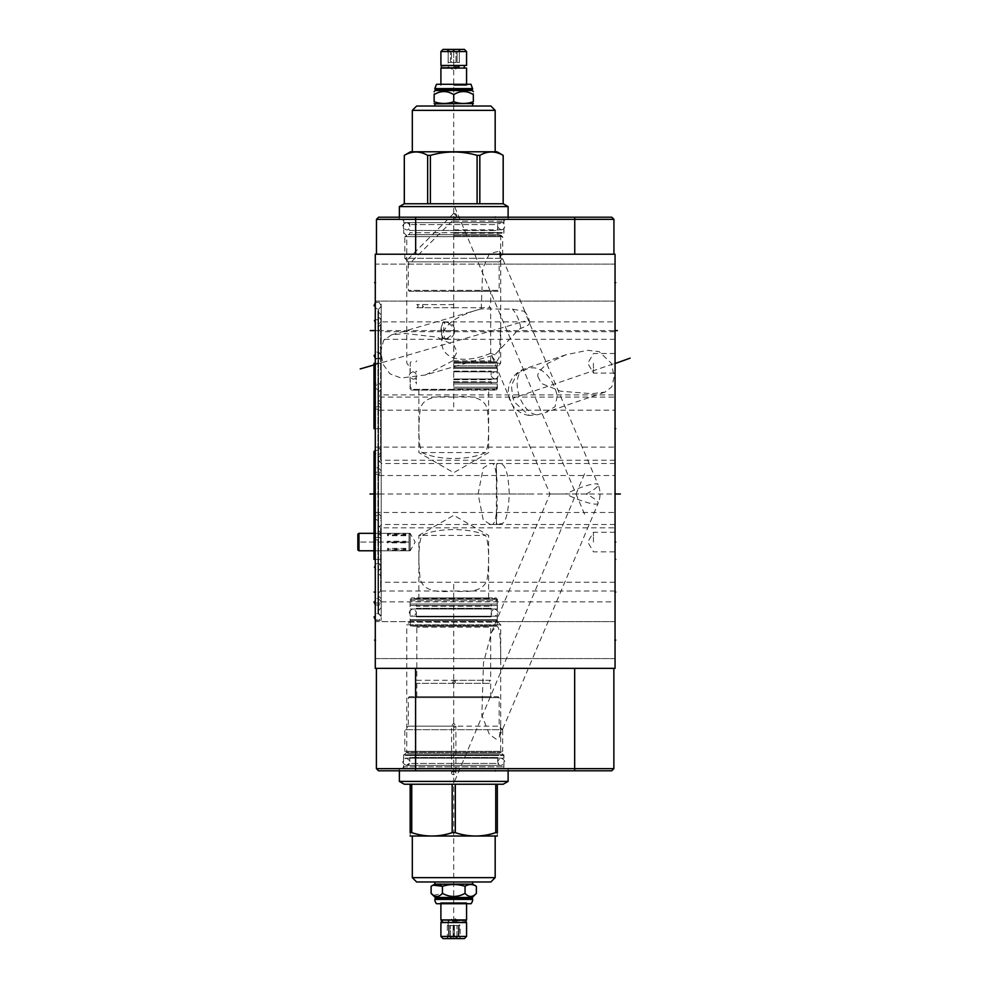 <?xml version="1.0" encoding="UTF-8"?>
<svg xmlns="http://www.w3.org/2000/svg" width="988" height="988" viewBox="0 0 988 988"><rect width="100%" height="100%" fill="white"/><g stroke="black" fill="none" stroke-linecap="round" stroke-linejoin="round"><path stroke-width="0.74" stroke-dasharray="4.94 3.71" d="M378.626 217.199L611.782 217.199L613.943 219.361L574.744 219.361L574.744 254.225L415.664 254.225L574.744 254.225M453.739 217.199L508.277 217.199L453.739 217.199M376.465 219.361L574.744 219.361L574.744 217.199M376.465 254.225L415.664 254.225L376.465 254.225M375.279 254.225L615.055 254.225L615.055 668.357L375.279 668.357L375.279 254.225M375.279 264.129L375.279 301.093L375.279 264.129L375.279 301.093L375.279 264.129L493.012 264.129L375.279 264.129M375.279 410.168L375.279 447.132L375.279 410.168L615.055 410.168L615.055 428.656L615.055 410.168M375.279 621.625L375.279 658.588L375.279 621.625L375.279 658.588L375.279 621.625L493.012 621.625L375.279 621.625M375.279 475.524L375.279 512.476L375.279 475.524L615.055 475.524L615.055 494L615.055 475.524M375.279 533.335L375.279 550.773L375.279 533.335L410.156 533.335L410.156 550.773L415.182 542.054L410.156 533.335L410.156 550.773L375.279 550.773M375.279 319.717L375.279 406.895L375.279 319.717L381.207 319.717L381.207 406.895L381.207 319.717M375.279 450.417L375.279 537.583L375.279 450.417L381.207 450.417L381.207 537.583L381.207 450.417M375.279 385.061L375.279 472.239L375.279 385.061L381.207 385.061L381.207 472.239L381.207 385.061M375.279 515.835L375.279 603.001L375.279 515.835L381.207 515.835L381.207 603.001L381.207 515.835M375.279 302.279L375.279 358.916L375.279 302.279L381.207 302.279L381.207 358.916L381.207 302.279M375.279 563.74L375.279 620.365L375.279 563.74L381.207 563.74L381.207 620.365L381.207 563.74M613.869 668.357L574.67 668.357L613.869 668.357M415.59 668.357L574.67 668.357L376.403 668.357L415.59 668.357L415.59 768.639L376.403 768.639M415.59 770.801L611.708 770.801L613.869 768.639L415.59 768.639L415.59 770.801L378.565 770.801M399.201 770.801L508.277 770.801L399.201 770.801L399.201 768.639L508.277 768.639L508.277 770.801M399.201 768.639L508.277 768.639M505.004 768.639L402.486 768.639L505.004 768.639L503.954 766.824L503.954 755.524L500.718 752.288L500.718 724.155L499.434 736.863L496.346 739.296L489.356 734.294L481.811 715.139L483.503 662.763L491.567 632.209L496.346 625.762C498.088 626.565 500.694 626.923 500.718 659.762L500.718 624.836L498.038 622.156A2.161 2.161 0 0 1 497.396 620.625L497.396 599.308L496.001 597.913L411.477 597.913L496.001 597.913M402.486 768.639L403.524 766.824L503.954 766.824L403.524 766.824L403.524 755.524L503.954 755.524L403.524 755.524L406.772 752.288L500.718 752.288L406.772 752.288L406.772 624.836L500.718 624.836L406.772 624.836L409.452 622.156A2.161 2.161 0 0 0 410.082 620.625L410.082 599.308L411.477 597.913M499.434 736.863L598.123 503.337A23.996 4.285 22.9 0 0 586.168 494L549.983 494L490.579 353.284C477.093 359.014 464.817 360.62 453.739 358.088C443.328 354.186 439.66 346.133 442.723 333.932C444.353 328.868 448.033 324.274 453.739 320.149C461.989 315.147 471.153 311.405 481.23 308.911L512.426 309.133L524.542 311.331L598.123 484.663A23.996 4.285 -22.9 0 0 595.727 483.861A23.996 4.285 157.1 0 0 565.889 494L552.033 494M500.718 659.762L500.718 724.155M586.168 494A23.996 4.285 -22.9 0 0 598.123 484.663A23.996 23.996 0 0 1 598.123 503.337A23.996 4.285 22.9 0 1 595.727 504.139A23.996 4.285 22.9 0 1 565.889 494M425.408 374.995L452.405 360.991L456.999 351.913L453.863 345.158L436.894 337.106L405.451 333.499L391.458 334.883L383.542 340.465L380.751 351.913L383.134 364.362L389.927 373.81L401.017 377.996L425.408 374.995L494.741 354.877L513.118 335.624C516.477 331.289 519.046 328.893 520.812 328.436L528.543 324.867L529.654 322.656M481.23 308.911L482.737 268.613L489.381 253.669L499.434 251.137L500.718 263.845L500.718 328.226L499.039 357.755L496.346 362.238L491.567 355.791M494.741 354.877L490.579 353.284M557.17 396.163L555.021 406.723L545.5 412.465L537.509 414.762L529.148 415.417L514.415 402.054L512.686 397.324L511.414 385.32L517.169 373.785L527.839 368.536C542.758 364.09 554.54 381.282 557.17 396.163M537.917 376.663L541.35 383.455L560.616 391.199L591.861 393.718L605.064 392.088L611.807 386.827L614.166 376.663L611.362 363.3L599.16 351.617L587.724 350.295L565.828 354.791L548.019 363.3C540.275 369.302 536.904 373.748 537.917 376.663M381.207 324.039L381.207 402.573L381.207 324.039L378.577 326.583A2.087 2.087 0 0 0 378.515 329.535L380.615 331.709L380.615 394.904L615.055 394.904L615.055 363.3L615.055 394.904M381.207 402.573L378.577 400.029A2.087 2.087 0 0 1 378.515 397.077L380.615 394.904L380.615 331.709L615.055 331.709L615.055 363.3L615.055 331.709M615.055 428.656L615.055 460.247L615.055 428.656L614.375 428.656L615.055 428.656M615.055 640.113L615.055 621.625L615.055 658.588L615.055 621.625L615.055 658.588L615.055 640.113L614.375 640.113L615.055 640.113M615.055 494L614.375 494L615.055 494L615.055 512.476L615.055 463.483L615.055 524.517L615.055 494L615.055 524.517L615.055 494L462.186 494M615.055 282.617L615.055 264.129L615.055 301.093L615.055 264.129L615.055 301.093L615.055 282.617L614.375 282.617L615.055 282.617M615.055 542.054L615.055 532.248L615.055 551.847L615.055 542.054L614.375 542.054M614.375 363.3L615.055 363.3L614.375 363.3L615.055 363.3L615.055 353.506L615.055 373.106L615.055 363.3L513.624 398.016M615.055 592.059L615.055 582.253L615.055 601.853L615.055 592.059L614.375 592.059M615.055 559.418L615.055 527.827L615.055 591.009L615.055 559.418L614.375 559.418M614.375 330.597L615.055 330.597C615.055 341.774 615.055 341.774 615.055 330.597C615.055 341.774 615.055 341.774 615.055 330.597C615.055 319.408 615.055 319.408 615.055 330.597C615.055 319.408 615.055 319.408 615.055 330.597L437.511 330.597M375.279 301.093L493.012 301.093L375.279 301.093M375.279 447.132L615.055 447.132M375.279 658.588L493.012 658.588L375.279 658.588M375.279 512.476L615.055 512.476M593.43 542.054L593.43 532.248L593.43 542.054M593.43 363.3L593.43 373.106L593.43 363.3M615.055 463.483L498.1 463.483A30.517 5.298 -90 0 1 498.15 463.496L502.583 464.706C506.325 467.275 508.548 477.043 509.24 494C508.4 511.698 506.078 521.541 502.312 523.492L496.359 524.517L496.359 463.483L498.829 463.496A30.517 30.517 0 0 0 498.1 463.483A30.517 5.298 -90 0 0 496.359 465.187L496.359 463.483L490.505 463.533L483.256 467.929L478.106 494L483.256 520.071L490.505 524.467L496.359 524.517L497.186 504.893L496.359 465.187M381.207 454.739L381.207 533.261L381.207 454.739L378.577 457.271A2.087 2.087 0 0 0 378.515 460.235L381.207 463.026L381.207 467.88L381.207 463.483L492.234 463.483A30.517 5.298 -90 0 1 497.186 483.107M615.055 524.517L381.207 524.517L381.207 467.88L381.207 524.974L381.207 463.026M492.11 524.505A30.517 5.298 90 0 0 492.234 524.517L498.1 524.517A30.517 30.517 0 0 0 498.829 524.505L498.15 524.505A30.517 5.298 90 0 1 498.1 524.517A30.517 5.298 90 0 1 496.359 522.813M381.207 533.261L378.577 530.729A2.087 2.087 0 0 1 378.515 527.765L381.207 524.974M375.279 537.583L381.207 537.583M381.207 582.253L381.207 601.853L381.207 582.253L615.055 582.253M381.207 601.853L615.055 601.853M381.207 576.362L381.207 607.756L381.207 576.362L378.515 573.559L378.515 610.547L381.207 607.756M378.577 613.511A2.087 2.087 0 0 1 378.515 610.547L378.515 573.559A2.087 2.087 0 0 1 377.935 572.114L377.935 612.004L377.935 572.114A2.087 2.087 0 0 1 378.577 570.607L378.577 613.511L381.207 616.043L381.207 568.063L378.577 570.607L378.577 613.511M381.207 568.063L381.207 616.043M375.279 620.365L381.207 620.365M615.055 591.009L454.233 591.009C473.82 593.035 484.762 589.132 487.059 579.289C489.035 567.495 489.628 543.832 485.54 535.422C470.782 527.666 436.696 527.666 421.938 535.422C417.912 543.511 418.591 565.605 420.098 577.832C421.839 588.86 432.892 593.257 453.245 591.009L380.615 591.009L380.615 527.827L378.515 525.653A2.087 2.087 0 0 1 378.577 522.689L381.207 520.157L381.207 598.679L378.577 596.147A2.087 2.087 0 0 1 378.515 593.183L380.615 591.009L380.615 527.827L615.055 527.827M418.863 597.913L488.615 597.913L418.863 597.913L418.863 535.422L421.938 535.422M488.615 597.913L488.615 535.422L453.739 515.291L418.863 535.422L485.54 535.422M410.082 599.308L497.396 599.308L410.082 599.308M381.207 520.157L381.207 598.679M375.279 603.001L381.207 603.001M615.055 460.247L380.615 460.247L380.615 397.065L378.515 394.879A2.087 2.087 0 0 1 378.577 391.927L381.207 389.383L381.207 467.917L378.577 465.385A2.087 2.087 0 0 1 378.515 462.421L380.615 460.247L380.615 397.065L453.245 397.065C433.695 395.027 422.765 398.93 420.431 408.736C418.443 420.493 417.875 444.106 421.901 452.578C430.076 456.37 440.697 458.346 453.739 458.518C466.793 458.346 477.402 456.37 485.577 452.578C489.566 444.439 488.899 422.37 487.38 410.205C485.614 399.201 474.561 394.817 454.233 397.065L615.055 397.065M454.233 397.065L453.245 397.065M453.739 390.087L496.001 390.087L411.477 390.087L453.739 390.087L453.739 406.957M421.901 452.578L485.577 452.578M453.739 388.692L497.396 388.692L453.739 388.692M453.739 363.164L500.718 363.164L453.739 363.164M453.739 235.712L500.718 235.712L453.739 235.712M453.739 232.476L503.954 232.476L453.739 232.476M453.739 221.176L503.954 221.176L453.739 221.176M453.739 219.361L508.277 219.361L399.201 219.361L453.739 219.361L453.739 267.34M381.207 389.383L381.207 467.917M375.279 472.239L381.207 472.239M446.761 338.699L454.344 332.894L454.344 328.3L448.107 322.743L442.575 322.557L441.34 330.597L442.575 338.637L446.761 338.699A8.719 2.26 -90 0 1 445.934 339.316A8.719 5.002 -90 0 1 440.932 330.597A8.719 5.002 90 0 1 445.934 321.878A8.719 2.26 90 0 1 446.761 322.496M448.107 322.743A8.719 5.002 90 0 0 445.934 321.878A8.719 2.26 90 0 0 443.674 330.597A8.719 2.26 -90 0 0 445.934 339.316L381.207 339.316L380.405 330.597L381.207 314.9L381.207 346.294L378.515 349.097A2.087 2.087 0 0 0 378.577 352.049L381.207 354.593L381.207 306.601L378.577 309.145A2.087 2.087 0 0 0 378.515 312.097L381.207 314.9M381.207 346.294L381.207 321.878L445.934 321.878A8.719 8.719 0 0 0 442.575 322.557M381.207 306.601L381.207 354.593M375.279 358.916L381.207 358.916M375.279 406.895L381.207 406.895M453.739 233.304L503.818 233.304L453.739 233.304M453.739 229.821L503.818 229.821L453.739 229.821M499.632 222.633L407.859 222.633L499.632 222.633A1.951 1.951 0 0 0 497.68 224.585L409.81 224.585L497.68 224.585L497.68 230.513L453.739 230.513L497.68 230.513L498.372 229.821M407.859 222.633A1.951 1.951 0 0 1 409.81 224.585L409.81 230.513L453.739 230.513L409.81 230.513L409.106 229.821M403.709 222.633L503.781 222.633L403.709 222.633L403.709 219.361L503.781 219.361L503.781 222.633M403.709 219.361L503.781 219.361M399.374 219.361L508.104 219.361L399.374 219.361L399.374 217.199M508.104 217.199L508.104 219.361M399.374 206.591L508.104 206.591M404.302 203.763L503.188 203.763M427.668 155.363L427.668 203.763L404.327 203.763L404.327 155.363C412.107 150.868 419.888 150.868 427.668 155.363L430.398 155.363C445.959 150.868 461.52 150.868 477.093 155.363L479.822 155.363C487.603 150.868 495.383 150.868 503.164 155.363L503.188 155.363M430.398 203.763L477.093 203.763L430.398 203.763L430.398 155.363M479.822 203.763L503.164 203.763L479.822 203.763L479.822 155.363M503.164 203.763L503.164 155.363M410.502 151.782L496.976 151.782M477.093 203.763L477.093 155.363M427.668 203.763L404.327 203.763M412.317 151.782L495.173 151.782L412.317 151.782M490.851 106.025L416.64 106.025M453.739 106.025L472.647 106.025L453.739 106.025M495.173 110.36L412.317 110.36M472.647 103.864L434.844 103.864M453.739 94.626C460.272 90.55 466.805 90.55 473.338 94.626C473.338 90.55 473.338 90.55 473.338 94.626L473.338 101.715C466.805 104.036 460.272 104.036 453.739 101.715L453.739 94.626C447.206 90.55 440.673 90.55 434.14 94.626C434.14 90.55 434.14 90.55 434.14 94.626L434.14 101.715C440.673 104.036 447.206 104.036 453.739 101.715M472.264 90.513L435.226 90.513M435.226 89.402L472.264 89.402M472.647 89.019L434.844 89.019M471.017 84.276L436.474 84.276M453.739 84.276L467.695 84.276L453.739 84.276M453.739 85.388L466.571 85.388L453.739 85.388M440.907 68.086L466.571 68.086M453.739 68.086L464.274 68.086L453.739 68.086M458.704 65.788L458.704 67.74L453.739 67.74L459.05 67.987L458.704 65.788L453.739 65.788L459.05 65.541L442.476 65.541M440.907 65.443L466.571 65.443M453.739 67.74L443.217 67.74L453.739 67.74M453.739 65.788L443.217 65.788L453.739 65.788M442.476 67.987L459.05 67.987L459.05 65.541M440.907 51.561L466.571 51.561M443.069 49.4L464.409 49.4M453.739 49.4L460.717 49.4L453.739 49.4L453.739 389.383L412.416 389.383L495.062 389.383L453.739 389.383M453.739 50.326L451.491 51.759L448.169 50.326L448.132 51.759L448.169 50.326L450.417 51.759L453.739 50.326L453.739 62.516L451.491 62.516L451.491 51.759L451.491 62.516L455.987 62.516L453.739 62.516L455.987 62.516L453.739 62.516L453.739 50.326L455.987 51.759L453.739 50.326M453.739 66.838L459.358 66.838L453.739 66.838M450.417 62.516L450.417 51.759L450.417 62.516L448.169 62.516L450.417 62.516L448.169 62.516L448.169 51.759L448.169 62.516L450.417 62.516M455.987 62.516L455.987 51.759L457.074 51.759L455.987 51.759L455.987 62.516M457.074 62.516L457.074 51.759L459.321 50.326L457.074 51.759L457.074 62.516L459.321 62.516L457.074 62.516L459.321 62.516L459.321 50.326L459.321 62.516L457.074 62.516M459.321 50.326L459.321 62.516L459.321 50.326M448.169 50.326L448.169 62.516L448.169 50.326M498.372 233.304L497.68 232.612L409.81 232.773L497.68 232.773A1.951 1.951 0 0 0 499.323 234.699L408.168 234.699A1.951 1.951 0 0 0 409.81 232.773L409.106 233.304M499.323 234.699L502.67 236.638L502.67 258.313L499.15 261.832L499.15 290.361L408.34 290.361L499.15 290.361L498.236 291.262L409.242 291.262L408.34 290.361L408.34 264.895L456.802 216.434L456.16 214.013L453.739 213.371L456.802 216.434L453.739 213.371L456.16 214.013L456.802 216.434L456.16 214.013L453.739 213.371L406.809 260.301L408.39 261.832L499.15 261.832L408.39 261.832L404.821 258.313L502.67 258.313L404.821 258.313L404.821 236.638L502.67 236.638L404.821 236.638L408.168 234.699L499.323 234.699M408.34 264.895L408.39 261.832L408.34 264.895M409.242 291.262L498.236 291.262M453.739 291.262L490.666 291.262L453.739 291.262M453.739 304.662L416.813 304.551L453.739 304.662M416.825 307.713C418.579 306.688 418.579 305.675 416.825 304.662C418.579 305.687 418.579 306.7 416.825 307.713L453.739 307.713L416.825 307.713M453.739 307.713L490.666 307.713L453.739 307.713M422.617 304.551L422.617 307.824L423.593 306.181L422.617 304.551L422.617 307.824M453.739 361.769L496.322 361.769L453.739 361.769M453.739 362.682L497.223 362.682L453.739 362.682M453.739 368.326L497.26 368.326L453.739 368.326M453.739 371.809L497.26 371.809L453.739 371.809M453.739 371.118L491.122 371.118L453.739 371.118M453.739 379.688L491.122 379.688L453.739 379.688M453.739 378.997L497.26 378.997L453.739 378.997M453.739 382.48L497.26 382.48L453.739 382.48M453.739 381.788L491.122 381.788L453.739 381.788M453.739 383.949L497.223 383.949L453.739 383.949M453.739 387.222L497.223 387.222L453.739 387.222M453.739 222.633L501.274 222.633L453.739 222.633M403.672 754.696L503.818 754.696L403.672 754.696L403.672 758.179L503.818 758.179L403.672 758.179M498.372 754.696L409.106 754.696L498.372 754.696A0.692 0.692 0 0 0 497.68 755.388L409.81 755.388A0.692 0.692 0 0 0 409.106 754.696M503.818 754.696L503.818 758.179M409.106 758.179L498.372 758.179L409.106 758.179A0.692 0.692 0 0 0 409.81 757.487L497.68 757.487L409.81 757.487L409.81 763.415L453.739 763.415L409.81 763.415L407.859 765.367L499.632 765.367L407.859 765.367M498.372 758.179A0.692 0.692 0 0 1 497.68 757.487L497.68 763.415L453.739 763.415L497.68 763.415L499.632 765.367M453.739 765.367L503.781 765.367L453.739 765.367M453.739 768.639L508.104 768.639L453.739 768.639L453.739 720.66M399.374 781.409L508.104 781.409M495.754 784.237L411.737 784.237L452.171 784.237L452.171 832.637L455.32 832.637C468.794 837.132 482.28 837.132 495.754 832.637L495.754 784.237L455.32 784.237L503.188 784.237M455.32 784.237L455.32 832.637M496.976 836.219L410.502 836.219M497.335 784.237L497.335 832.637C497.335 837.132 497.335 837.132 497.335 832.637L495.754 832.637M404.302 784.237L452.171 784.237M410.156 784.237L410.156 832.637C410.156 837.132 410.156 837.132 410.156 832.637L411.737 832.637C425.211 837.132 438.684 837.132 452.171 832.637M412.317 877.64L495.173 877.64M416.64 881.975L490.851 881.975M472.647 881.975L434.844 881.975L472.647 881.975M472.647 884.137L434.844 884.137M433.51 895.35L442.426 893.374L442.426 886.285C449.972 883.964 457.518 883.964 465.052 886.285C468.831 883.964 472.597 883.964 476.377 886.285M431.114 886.285L433.436 885.174M465.052 886.285L465.052 893.374C468.831 897.45 472.597 897.45 476.377 893.374M442.426 893.374C449.972 897.45 457.518 897.45 465.052 893.374M472.264 897.487L435.226 897.487M472.264 898.598L435.226 898.598M434.844 898.981L472.647 898.981M436.474 903.724L471.017 903.724M467.695 903.724L439.796 903.724L467.695 903.724L466.571 902.612L466.571 903.724M440.907 903.724L440.907 902.612L466.571 902.612L440.907 902.612L439.796 903.724M466.571 919.914L440.907 919.914M443.217 919.914L464.274 919.914L443.217 919.914M463.026 922.212L463.026 920.26A1.223 1.074 -90 0 1 464.755 921.236A1.223 1.074 -90 0 1 463.026 922.212L464.274 922.459M443.217 922.557L464.274 922.557L443.217 922.557M444.452 922.212A1.223 1.074 90 0 1 442.735 921.236A1.223 1.074 90 0 1 444.452 920.26L444.452 922.212L443.217 922.459M444.452 920.26L463.026 920.26M443.217 922.212L464.274 922.212M466.571 922.557L440.907 922.557M466.571 936.439L440.907 936.439M464.409 938.6L443.069 938.6M460.717 938.6L446.774 938.6L460.717 938.6L458.889 936.241L456.962 937.674L454.369 936.241L450.516 937.674L448.601 936.241L446.774 938.6M448.132 925.484L448.132 921.162L459.358 921.162L448.132 921.162L453.739 917.926L459.358 921.162L458.889 936.241L460.186 937.674L460.186 925.484L458.889 925.484L460.186 925.484M447.305 925.484L447.305 937.674L448.601 936.241L448.601 925.484L447.305 925.484L448.601 925.484L448.601 936.241L450.516 937.674L453.122 936.241L453.122 925.484L449.219 925.484L449.219 936.241L449.219 925.484L453.122 925.484L453.122 936.241L456.962 937.674L458.259 936.241L458.259 925.484L454.369 925.484L454.369 936.241L454.369 925.484L458.259 925.484L458.259 936.241L458.889 936.241L459.358 925.484M456.962 937.674L456.962 925.484L458.259 925.484L454.369 925.484L456.962 925.484L456.962 937.674M449.219 925.484L453.122 925.484L449.219 925.484M450.516 937.674L450.516 925.484L450.516 937.674M411.737 784.237L411.737 832.637M409.81 755.388L497.68 755.388L409.81 755.227L497.68 755.227L499.323 753.301L453.739 753.301L499.323 753.301L502.67 751.362L453.739 751.362L502.67 751.362L502.67 729.687L404.821 729.687L502.67 729.687L499.15 726.168L408.34 726.168L404.821 729.687L404.821 751.362L453.739 751.362L404.821 751.362L408.168 753.301L453.739 753.301L408.168 753.301L409.81 755.388M409.242 696.738L453.739 696.738L409.242 696.738L408.34 697.639L408.34 726.168L451.578 726.168L451.578 773.098A2.161 1.531 180 0 0 453.739 774.629A2.161 1.531 0 0 0 455.9 773.098L455.9 726.192L453.739 727.699L451.578 726.168L453.739 723.105L455.9 726.192L499.15 726.168L499.15 697.639L408.34 697.639L499.15 697.639L498.236 696.738L453.739 696.738L498.236 696.738M455.9 773.098A2.161 1.531 0 0 0 453.739 771.566A2.161 1.531 180 0 0 451.578 773.098M490.666 696.738L416.813 696.738L490.666 696.738L490.666 683.338L416.813 683.338L490.666 683.338C488.924 682.325 488.924 681.3 490.666 680.287L454.344 680.287L454.344 683.338M416.813 696.738L416.813 683.338C418.554 682.325 418.554 681.3 416.813 680.287L490.666 680.287L490.666 627.133L416.813 627.133L490.666 627.133A0.902 0.902 0 0 1 491.579 626.231L415.911 626.231A0.902 0.902 0 0 1 416.813 627.133L416.813 680.287L454.344 680.287M453.134 683.338L453.134 680.287M453.739 683.449A1.643 1.643 0 0 0 455.382 681.819A1.643 1.643 0 0 0 453.739 680.176A1.643 1.643 0 0 0 452.109 681.819A1.643 1.643 0 0 0 453.739 683.449M496.322 626.231L411.169 626.231L496.322 626.231L497.223 625.318L410.255 625.318L497.223 625.318L497.223 619.674L410.255 619.674L497.223 619.674M415.911 626.231L491.579 626.231M411.169 626.231L410.255 625.318L410.255 619.674M497.26 619.674L410.23 619.674L497.26 619.674L497.26 616.191L410.23 616.191L410.23 619.674M497.26 616.191L410.23 616.191M491.826 616.191L415.664 616.191L491.826 616.191A0.692 0.692 0 0 0 491.122 616.883L416.356 616.883A0.692 0.692 0 0 0 415.664 616.191M416.356 616.883L416.356 608.312L491.122 608.312L416.356 608.312A0.692 0.692 0 0 1 415.664 609.003L491.826 609.003A0.692 0.692 0 0 1 491.122 608.312L491.122 616.883L416.356 616.883M491.826 609.003L415.664 609.003M497.26 609.003L410.23 609.003L497.26 609.003L497.26 605.521L410.23 605.521L410.23 609.003M497.26 605.521L410.23 605.521M491.826 605.521L415.664 605.521L491.826 605.521A0.692 0.692 0 0 0 491.122 606.212L416.356 606.212A0.692 0.692 0 0 0 415.664 605.521M491.122 606.212L491.122 604.051L416.356 604.051L416.356 606.212L491.122 606.212M491.122 604.051L416.356 604.051M497.223 604.051L410.255 604.051L497.223 604.051L497.223 600.778L410.255 600.778L410.255 604.051M495.062 598.617L497.223 600.778L410.255 600.778L412.416 598.617L495.062 598.617L412.416 598.617M501.274 758.179C505.905 760.575 505.905 762.971 501.274 765.367L406.216 765.367C410.847 762.971 410.847 760.575 406.216 758.179C401.585 760.575 401.585 762.971 406.216 765.367L501.274 765.367C496.643 762.971 496.643 760.575 501.274 758.179L406.216 758.179L501.274 758.179M494.716 609.003C499.348 611.399 499.348 613.795 494.716 616.191L412.774 616.191C417.405 613.795 417.405 611.399 412.774 609.003C408.13 611.399 408.13 613.795 412.774 616.191L494.716 616.191C490.085 613.795 490.085 611.399 494.716 609.003L412.774 609.003L494.716 609.003M357.854 549.983L357.854 534.113M409.044 542.054L409.044 550.773L409.044 533.335L409.044 542.054L358.965 542.054L358.965 533.335M405.833 541.263L405.833 542.054L405.833 541.263L387.494 541.263L387.494 542.832L405.833 542.832L405.833 542.054L405.833 542.832M405.833 534.928L387.494 534.928L387.494 534.138L405.833 534.138L405.833 535.706L405.833 534.138M358.965 542.054L358.965 550.773M405.833 549.958L387.494 549.958L387.494 549.18L405.833 549.18L405.833 549.958L405.833 548.389L405.833 549.18M405.833 542.054L387.494 542.054L387.494 542.832M387.494 541.263L387.494 542.054M410.156 542.054L410.156 534.113L410.156 542.054L357.854 542.054M387.494 549.958L387.494 549.18M405.833 548.389L387.494 548.389M387.494 534.928L387.494 534.138M405.833 535.706L387.494 535.706M381.207 363.3L381.207 405.883L381.207 320.73L381.207 363.3L381.207 320.73L381.207 363.3L374.032 363.3L381.269 363.3M381.207 494L381.207 536.583L381.207 451.417L381.207 494L381.207 451.417L381.207 494L374.032 494L528.148 494M381.207 428.656L381.207 386.073L381.207 428.656L381.207 386.073L381.207 428.656L374.032 428.656L381.269 428.656M381.207 559.418L381.207 516.835L381.207 559.418L381.207 516.835L381.207 559.418L374.032 559.418L381.269 559.418M381.207 330.597C381.207 362.757 381.207 362.757 381.207 330.597C381.207 362.757 381.207 362.757 381.207 330.597C381.207 298.438 381.207 298.438 381.207 330.597C381.207 298.438 381.207 298.438 381.207 330.597L453.072 330.597M381.207 592.059C381.207 624.218 381.207 624.218 381.207 592.059C381.207 624.218 381.207 624.218 381.207 592.059C381.207 559.887 381.207 559.887 381.207 592.059C381.207 559.887 381.207 559.887 381.207 592.059L381.245 592.059M495.173 216.52L495.173 217.879M453.739 216.52L453.739 217.879L453.739 216.52M459.037 216.52L459.037 217.879M454.752 207.06L585.217 515.748M572.336 217.199L544.376 217.199L572.336 217.199M561.937 217.199L558.356 217.199M552.181 217.199L560.147 217.199M557.158 217.199L559.554 217.199M538.275 217.199L529.901 217.199L538.275 217.199M516.675 217.199L513.476 217.199L516.675 217.199M511.488 217.199L519.861 217.199L511.488 217.199M615.055 282.963L615.055 282.272L615.055 282.963M495.173 770.121L495.173 771.492M453.739 770.121L453.739 771.492L453.739 770.121M453.739 597.913L453.739 581.043M459.037 770.121L459.037 771.492M454.752 780.94L585.217 472.252M375.279 282.617L375.971 282.617L375.279 282.617M375.971 428.656L374.6 428.656M375.971 640.113L375.279 640.113L375.971 640.113M375.971 494L375.279 494M375.971 542.054L374.6 542.054M375.971 363.3L374.6 363.3L375.971 363.3M375.971 559.418L374.6 559.418L375.971 559.418M375.971 330.597L374.6 330.597L375.971 330.597M375.971 592.059L374.6 592.059L375.971 592.059M375.971 364.56L374.6 364.56M374.032 364.93L524.69 321.199M453.739 938.6L453.739 598.617M374.032 494L381.269 494M374.032 330.597L381.245 330.597M415.664 217.199L415.664 254.225M574.67 770.801L574.67 668.357M520.812 328.436A23.996 14.091 73.8 0 0 512.426 309.133M565.828 354.791L524.505 368.932A23.996 13.684 71.1 0 0 517.169 383.752A23.996 13.684 -108.9 0 0 537.509 414.762M529.148 415.417A23.996 23.996 0 0 1 524.505 368.932A23.996 13.684 71.1 0 1 527.839 368.536M378.515 329.535L378.515 397.077L378.515 329.535M492.11 463.496A30.517 5.298 -90 0 1 492.234 463.483A30.517 30.517 0 0 0 490.505 463.533M490.505 524.467A30.517 30.517 0 0 0 492.234 524.517A30.517 5.298 90 0 0 497.186 504.893M378.515 460.235L378.515 527.765L378.515 460.235M378.577 457.271L378.577 530.729L378.577 457.271M378.515 525.653L378.515 593.183L378.515 525.653M410.082 620.625L497.396 620.625L410.082 620.625M409.452 622.156L498.038 622.156L409.452 622.156M378.577 522.689L378.577 596.147L378.577 522.689M378.515 394.879L378.515 462.421L378.515 394.879M453.739 367.375L497.396 367.375L453.739 367.375M453.739 365.844L498.038 365.844L453.739 365.844M378.577 391.927L378.577 465.385L378.577 391.927M448.107 338.439A8.719 5.002 -90 0 1 445.934 339.316A8.719 8.719 0 0 0 454.344 332.894M378.515 312.097L378.515 349.097L378.515 312.097M378.577 309.145L378.577 352.049L378.577 309.145M378.577 326.583L378.577 400.029L378.577 326.583M472.647 88.599L434.844 88.599M453.739 360.867L490.666 360.867L453.739 360.867M434.844 899.401L472.647 899.401M499.434 251.137L525.702 313.295M529.778 323.051A23.996 23.996 0 0 0 524.542 311.331M605.064 392.088L545.5 412.465M615.055 264.129L493.012 264.129L615.055 264.129M615.055 301.093L493.012 301.093L615.055 301.093M615.055 621.625L493.012 621.625L615.055 621.625M615.055 658.588L493.012 658.588L615.055 658.588M615.055 532.248L593.43 532.248L587.774 542.054L593.43 551.847L615.055 551.847M615.055 353.506L593.43 353.506L587.774 363.3L593.43 373.106L615.055 373.106M377.935 458.778L377.935 529.222L377.935 458.778M377.935 524.196L377.935 594.64L377.935 524.196M418.863 390.087L418.863 452.578L453.739 472.709L488.615 452.578L488.615 390.087M496.001 390.087L497.396 388.692L497.396 367.375L500.718 363.164L500.718 328.226M411.477 390.087L410.082 388.692L410.082 367.375L406.772 363.164L406.772 235.712L403.524 232.476L403.524 221.176L402.486 219.361M505.004 219.361L503.954 221.176L503.954 232.476L500.718 235.712L500.718 263.845M391.458 334.883L482.638 308.429M508.277 217.199L508.277 219.361M399.201 217.199L399.201 219.361M377.935 393.434L377.935 463.866L377.935 393.434M615.055 339.316L445.934 339.316A8.719 8.719 0 0 1 442.575 338.637M454.344 328.3A8.719 8.719 0 0 0 445.934 321.878L615.055 321.878M377.935 310.652L377.935 350.542L377.935 310.652M377.935 328.09L377.935 398.522L377.935 328.09M491.567 632.209L549.983 494M503.818 229.821L503.818 233.304M403.672 229.821L403.672 233.304M440.907 84.276L440.907 85.388L439.796 84.276M466.571 84.276L466.571 85.388L467.695 84.276M460.717 49.4L459.358 51.759L459.358 66.838L453.739 70.074L448.132 66.838L448.132 51.759L446.774 49.4M491.579 361.769L490.666 360.867L490.666 307.713C488.924 306.7 488.924 305.675 490.666 304.662L490.666 291.262M416.813 360.867L415.911 361.769M496.322 361.769L497.223 362.682L497.223 368.326M411.169 361.769L410.255 362.682L410.255 368.326M410.23 368.326L410.23 371.809M497.26 368.326L497.26 371.809M415.664 378.997L416.356 379.688L416.356 371.118L415.664 371.809M491.826 371.809L491.122 371.118L491.122 379.688L491.826 378.997M410.23 378.997L410.23 382.48M497.26 378.997L497.26 382.48M416.356 383.949L416.356 381.788L415.664 382.48M491.122 383.949L491.122 381.788L491.826 382.48M497.223 383.949L497.223 387.222L495.062 389.383M410.255 383.949L410.255 387.222L412.416 389.383M501.274 229.821C507.239 228.883 504.263 221.411 501.274 222.633C496.643 225.029 496.643 227.425 501.274 229.821M406.216 222.633C401.585 225.029 401.585 227.425 406.216 229.821C409.217 231.044 412.181 223.572 406.216 222.633M494.716 378.997C500.681 378.058 497.717 370.586 494.716 371.809C490.085 374.205 490.085 376.601 494.716 378.997M412.774 371.809C408.13 374.205 408.13 376.601 412.774 378.997C415.763 380.219 418.727 372.748 412.774 371.809M403.709 765.367L403.709 768.639M503.781 765.367L503.781 768.639M399.374 768.639L399.374 770.801M508.104 768.639L508.104 770.801M443.81 922.459L442.476 922.459M443.81 920.013L442.476 920.013M463.681 920.013L465.002 920.013M463.681 922.459L465.002 922.459M410.156 534.113L409.044 533.335L374.032 533.335M410.156 549.983L409.044 550.773L374.032 550.773M374.032 405.883C375.971 410.428 378.367 410.428 381.207 405.883C378.318 401.301 375.922 401.301 374.032 405.883M381.207 320.73C379.318 316.148 376.922 316.148 374.032 320.73C376.873 325.274 379.269 325.274 381.207 320.73M374.032 536.583C375.971 541.128 378.367 541.128 381.207 536.583C378.318 532.001 375.922 532.001 374.032 536.583M381.207 451.417C379.318 446.848 376.922 446.848 374.032 451.417C376.873 455.974 379.269 455.974 381.207 451.417M375.279 473.956L379.009 474.536L381.207 471.227C378.318 466.657 375.922 466.657 374.032 471.227M374.032 386.073C376.873 390.631 379.269 390.631 381.207 386.073L378.997 382.764L375.279 383.344M375.279 604.718L379.009 605.311L381.207 601.988C378.318 597.419 375.922 597.419 374.032 601.988M374.032 516.835C376.873 521.392 379.269 521.392 381.207 516.835L378.997 513.525L375.279 514.118M375.279 358.261L379.009 358.842L381.207 355.532C378.318 350.95 375.922 350.95 374.032 355.532M374.032 305.663C376.873 310.207 379.269 310.207 381.207 305.663L378.997 302.34L375.279 302.933M375.279 619.711L379.009 620.303L381.207 616.994C378.318 612.412 375.922 612.412 374.032 616.994M381.207 567.124C379.318 562.543 376.922 562.543 374.032 567.124C376.873 571.669 379.269 571.669 381.207 567.124"/><path stroke-width="1.48" d="M574.744 217.199L574.744 219.361L613.943 219.361L611.782 217.199L378.626 217.199L376.465 219.361L376.465 254.225L376.465 219.361L378.626 217.199M574.744 254.225L574.744 219.361L376.465 219.361M613.943 219.361L613.943 254.225L613.943 219.361M615.055 254.225L375.279 254.225L375.279 668.357L615.055 668.357L615.055 254.225M378.565 770.801L376.403 768.639L378.565 770.801L611.708 770.801L613.869 768.639L613.869 668.357L613.869 768.639L574.67 768.639L574.67 668.357M376.403 768.639L376.403 668.357L376.403 768.639L574.67 768.639L574.67 770.801M404.327 155.363C412.107 150.868 419.888 150.868 427.668 155.363L430.398 155.363C445.959 150.868 461.52 150.868 477.093 155.363L479.822 155.363C487.603 150.868 495.383 150.868 503.164 155.363L496.976 151.782L410.502 151.782L404.302 155.363L404.327 203.763L399.374 206.591L508.104 206.591L508.104 217.199M399.374 206.591L399.374 217.199M404.327 203.763L503.188 203.763L508.104 206.591M427.668 203.763L427.668 155.363M412.317 110.36L495.173 110.36L490.851 106.025L416.64 106.025L412.317 110.36L412.317 151.782M495.173 110.36L495.173 151.782M434.844 106.025L434.844 103.864L473.338 103.468M473.338 101.715C473.338 104.036 473.338 104.036 473.338 101.715C473.338 104.036 473.338 104.036 473.338 101.715L473.338 94.626C473.338 90.55 473.338 90.55 473.338 94.626C466.805 90.55 460.272 90.55 453.739 94.626L453.739 101.715C460.272 104.036 466.805 104.036 473.338 101.715M453.739 94.626C447.206 90.55 440.673 90.55 434.14 94.626C434.14 90.55 434.14 90.55 434.14 94.626L434.14 101.715C434.14 104.036 434.14 104.036 434.14 101.715C434.14 104.036 434.14 104.036 434.14 101.715C440.673 104.036 447.206 104.036 453.739 101.715M434.14 91.588L435.226 90.513L472.264 90.513L473.338 91.588M472.264 90.513L472.264 89.402L434.844 89.019L472.647 89.019L471.017 84.276L436.474 84.276L434.844 88.599L472.647 88.599M466.571 84.276L466.571 68.086L440.907 68.086L440.907 84.276M458.704 65.788L459.05 67.987L443.217 67.74M453.739 65.443L440.907 65.443L440.907 51.561L466.571 51.561L466.571 65.443L453.739 65.443M466.571 51.561L464.409 49.4L443.069 49.4L440.907 51.561M503.164 203.763L503.164 155.363M479.822 203.763L479.822 155.363M477.093 203.763L477.093 155.363M430.398 203.763L430.398 155.363M508.104 770.801L508.104 781.409L399.374 781.409L399.374 770.801M455.32 832.637L452.171 832.637L452.171 784.237L455.32 784.237L455.32 832.637C468.794 837.132 482.28 837.132 495.754 832.637L497.335 832.637C497.335 837.132 497.335 837.132 497.335 832.637L497.335 784.237L455.32 784.237M508.104 781.409L503.188 784.237L497.335 784.237M410.156 836.021L497.335 836.021M495.754 784.237L495.754 832.637M452.171 784.237L404.302 784.237L399.374 781.409M452.171 832.637C438.684 837.132 425.211 837.132 411.737 832.637L410.156 832.637C410.156 837.132 410.156 837.132 410.156 832.637L410.156 784.237M411.737 784.237L411.737 832.637M412.317 877.64L416.64 881.975L490.851 881.975L495.173 877.64L412.317 877.64L412.317 836.219M472.647 899.401L434.844 899.401A6.558 6.558 0 0 0 436.474 903.724L471.017 903.724A6.558 6.558 0 0 0 472.647 899.401L472.264 897.487L476.377 893.374L476.377 886.285L472.647 884.137L434.844 884.137L434.844 881.975M472.647 884.137L472.647 881.975M433.436 885.174L442.426 886.285C438.66 883.964 434.881 883.964 431.114 886.285L434.844 884.137M431.114 886.285L431.114 893.374L433.51 895.35M476.377 886.285C472.597 883.964 468.831 883.964 465.052 886.285C457.518 883.964 449.972 883.964 442.426 886.285L442.426 893.374C438.66 897.45 434.881 897.45 431.114 893.374L435.226 897.487L472.264 897.487M476.377 893.374C472.597 897.45 468.831 897.45 465.052 893.374C457.518 897.45 449.972 897.45 442.426 893.374M465.052 886.285L465.052 893.374M472.264 898.598L435.226 898.598L435.226 897.487M472.647 898.981L435.226 898.598M440.907 903.724L440.907 919.914L466.571 919.914L466.571 903.724M440.907 922.557L466.571 922.557L466.571 936.439L440.907 936.439L440.907 922.557M466.571 936.439L464.409 938.6L443.069 938.6L440.907 936.439M357.854 534.113L357.854 549.983L358.965 550.773L358.965 533.335L357.854 534.113M374.032 363.3L374.032 405.883L373.97 363.3M373.97 494L374.032 536.583L374.032 451.417L374.032 494L374.032 451.417L374.032 494L369.981 494M374.032 428.656L374.032 386.073L373.97 428.656M374.032 559.418L374.032 516.835L373.97 559.418M374.032 330.597C374.032 362.757 374.032 362.757 374.032 330.597C374.032 362.757 374.032 362.757 374.032 330.597C374.032 298.438 374.032 298.438 374.032 330.597C374.032 298.438 374.032 298.438 374.032 330.597L370.278 330.597M374.032 592.059C374.032 624.218 374.032 624.218 374.032 592.059C374.032 624.218 374.032 624.218 374.032 592.059C374.032 559.887 374.032 559.887 374.032 592.059C374.032 559.887 374.032 559.887 374.032 592.059L374.032 592.059M615.055 282.617L615.734 282.617L615.055 282.617M615.055 428.656L615.734 428.656L615.055 428.656M615.055 640.113L615.734 640.113L615.055 640.113M615.055 494L620.353 494M615.055 542.054L615.734 542.054M630.146 358.138L615.734 363.3M615.055 592.059L615.734 592.059M615.055 559.418L615.734 559.418M617.315 330.597L615.734 330.597M375.279 282.617L374.6 282.617L375.279 282.617M375.279 640.113L374.6 640.113L375.279 640.113M375.279 494L374.6 494M360.188 368.944L374.032 364.93M415.664 217.199L415.664 254.225M415.59 770.801L415.59 668.357M404.302 203.763L404.302 155.363M472.647 106.025L472.647 103.864M434.844 103.864L434.14 103.468M435.226 90.513L435.226 89.402M464.274 65.443L464.274 68.086M459.05 65.541L442.476 65.541C440.907 66.357 440.907 67.172 442.476 67.987M443.217 65.788L442.476 65.541L443.217 65.443M503.188 203.763L503.188 155.363M495.173 836.219L495.173 877.64M464.274 920.26L442.476 920.013C440.907 920.828 440.907 921.643 442.476 922.459L465.002 922.459C466.583 921.643 466.583 920.828 465.002 920.013L463.681 920.013M374.032 533.335L358.965 533.335M374.032 550.773L358.965 550.773M374.032 471.227L375.279 473.956M375.279 383.344L374.032 386.073M374.032 601.988L375.279 604.718M375.279 514.118L374.032 516.835M374.032 355.532L375.279 358.261M375.279 302.933L374.032 305.663M374.032 616.994L375.279 619.711"/></g></svg>
